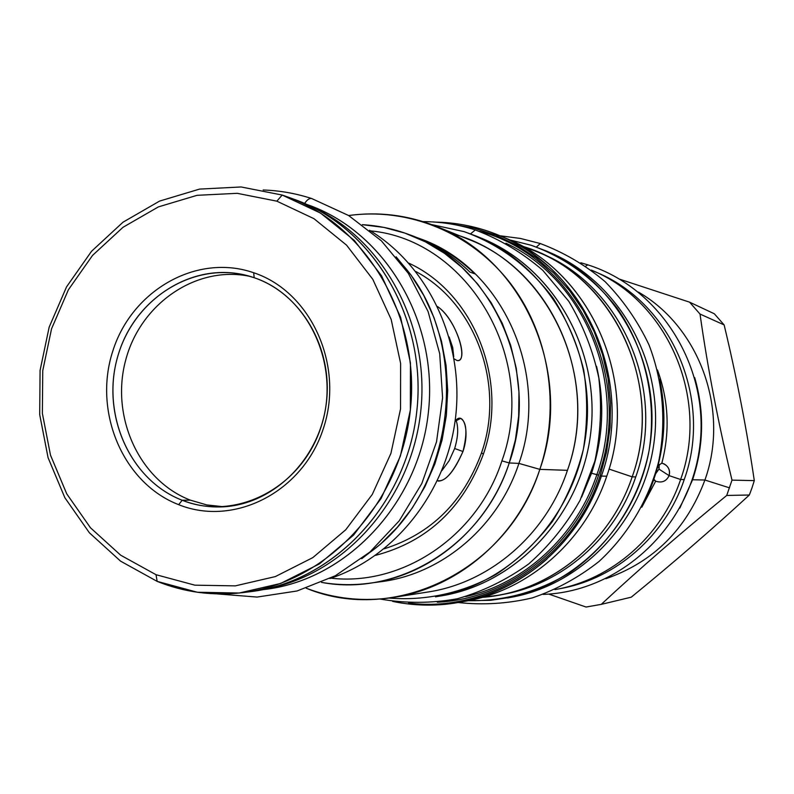 <?xml version="1.0" encoding="UTF-8"?>
<svg xmlns="http://www.w3.org/2000/svg" width="794" height="794" viewBox="0 0 794 794"><rect width="100%" height="100%" fill="white"/><g stroke="black" fill="none" stroke-linecap="round" stroke-linejoin="round"><path stroke-width="1.19" d="M287.488 196.892L282.168 195.046L276.858 201.17L313.967 218.678L346.551 245.138L372.793 279.299L391.174 319.446L400.623 363.444L400.543 408.93L390.916 453.394L372.297 494.404L345.757 529.757L312.816 557.616L275.32 576.593L235.302 585.873L194.858 585.168L156.031 574.707L120.688 555.205L90.476 527.782L66.746 493.868L50.488 455.141L42.38 413.436L42.747 370.679L51.541 328.825L68.383 289.79L92.541 255.4L122.991 227.302L158.363 206.906L197.041 195.324L237.208 193.319L276.858 201.17L237.208 193.319L197.041 195.324L158.363 206.906L122.991 227.302L92.541 255.4L68.383 289.79L51.541 328.825L42.747 370.679L42.38 413.436L50.488 455.141L66.746 493.868L90.476 527.782L120.688 555.205L156.031 574.707L157.152 581.377L156.031 574.707L194.858 585.168L235.302 585.873L275.32 576.593L312.816 557.616L345.757 529.757L372.297 494.404L390.916 453.394L400.543 408.93L400.623 363.444L391.174 319.446L372.793 279.299L346.551 245.138L313.967 218.678L276.858 201.17L282.168 195.046L241.108 186.967L199.562 189.091L159.554 201.1L122.981 222.221L91.528 251.291L66.557 286.842L49.159 327.168L40.077 370.411L39.7 414.587L48.067 457.681L64.86 497.719L89.385 532.784L120.609 561.169L157.152 581.377C184.426 592.364 212.852 596.125 242.438 592.652L250.338 591.679C333.192 582.002 406.399 504.934 416.711 412.046C427.539 319.208 373.527 227.66 294.961 199.612L287.488 196.892C366.689 225.159 421.157 317.57 410.22 411.302C399.809 505.103 325.967 582.905 242.438 592.652M253.703 272.749C310.901 291.636 344.596 365.369 323.337 428.591C302.931 492.111 234.101 527.087 178.68 504.676C122.931 483.189 92.967 411.917 112.728 351.285C131.685 290.366 196.793 252.909 253.703 272.749C310.901 291.636 344.596 365.369 323.337 428.591C302.931 492.111 234.101 527.087 178.68 504.676L182.173 500.25L190.342 500.141C139.258 480.479 110.386 416.88 125.611 360.416C140.22 303.784 196.446 264.888 250.09 276.401C196.446 264.888 140.22 303.784 125.611 360.416C110.386 416.88 139.258 480.479 190.342 500.141L206.807 504.934L223.868 506.771L206.807 504.934L190.342 500.141L182.173 500.25C130.027 480.162 101.017 414.627 117.532 357.221C133.382 299.606 191.95 261.365 246.279 275.359L254.169 277.711C302.306 293.929 334.463 350.561 325.887 406.31C317.719 462.118 270.506 506.185 219.918 506.939C206.887 507.177 194.302 504.944 182.173 500.25C128.628 479.665 99.796 411.242 118.792 353.012C137.015 294.514 199.572 258.626 254.169 277.711C309.045 295.894 341.311 366.59 320.945 427.192C301.392 488.092 235.401 521.708 182.173 500.25L178.68 504.676C122.931 483.189 92.967 411.917 112.728 351.285C131.685 290.366 196.793 252.909 253.703 272.749L254.169 277.711L253.703 272.749M361.746 558.698L380.495 544.168L397.466 527.137L412.364 507.882L424.899 486.712L434.854 463.984L442.06 440.084L446.367 415.421L447.707 390.42L446.069 365.508L441.474 341.122L434.01 317.679L423.827 295.567L411.113 275.161L396.107 256.79L411.113 275.161L423.827 295.567L434.01 317.679L441.474 341.122L446.069 365.508L447.707 390.42L446.367 415.421L442.06 440.084L434.854 463.984L424.899 486.712L412.364 507.882L397.466 527.137L380.495 544.168L361.746 558.698M329.877 578.558C395.392 556.931 447.181 491.327 455.677 416.483C464.222 341.638 428.502 266.069 369.528 230.28C428.502 266.069 464.222 341.638 455.677 416.483C447.181 491.327 395.392 556.931 329.877 578.558M367.533 554.073C456.828 492.459 473.869 342.7 400.702 262.596C473.869 342.7 456.828 492.459 367.533 554.073M457.076 360.545C468.877 362.987 457.106 319.873 437.593 306.583C455.548 319.059 468.341 358.392 458.466 360.506L457.076 360.545L454.118 358.858L457.076 360.545M462.962 451.518C453.453 472.49 444.958 482.196 437.494 480.638L438.437 481.104C446.297 480.757 454.466 470.892 462.962 451.518L454.664 448.511C458.148 436.809 458.614 427.38 456.054 420.224C458.614 427.38 458.148 436.809 454.664 448.511L449.136 460.728L441.881 470.644L449.136 460.728L454.664 448.511L462.962 451.518C470.445 429.574 462.753 410.329 455.071 421.336L460.639 418.388C466.763 422.1 467.527 433.147 462.962 451.518M291.219 198.302C371.632 224.861 427.748 317.64 416.711 412.046C406.25 506.512 330.721 584.305 246.388 592.116M282.168 195.046L241.108 186.967L199.562 189.091L159.554 201.1L122.981 222.221L91.528 251.291L66.557 286.842L49.159 327.168L40.077 370.411L39.7 414.587L48.067 457.681L64.86 497.719L89.385 532.784L120.609 561.169L157.152 581.377L197.309 592.245L239.173 593.029L280.61 583.471L319.456 563.869L353.588 535.077L381.09 498.493L400.394 456.034L410.359 410.002L410.438 362.908L400.633 317.352L381.567 275.816L354.362 240.473L320.597 213.129L282.168 195.046M453.731 356.655L452.709 347.514L449.136 336.993L452.709 347.514L453.731 356.655M427.748 592.036C489.729 582.895 546.272 534.58 567.442 470.326L539.831 469.373L518.919 463.388L509.232 462.962L501.907 460.867C538.937 359.216 468.123 239.887 370.51 230.885C468.123 239.887 538.937 359.216 501.907 460.867C477.651 536.387 402.459 586.419 330.979 578.191C402.459 586.419 477.651 536.387 501.907 460.867L509.232 462.962C488.112 527.603 430.864 575.719 368.932 583.292C353.012 585.367 337.232 585.069 321.58 582.389C398.241 597.148 482.951 545.17 509.232 462.962L518.919 463.388C498.116 526.978 441.692 574.31 380.634 581.744M483.377 454.168C463.309 507.991 427.361 541.716 375.542 555.343C427.361 541.716 463.309 507.991 483.377 454.168L481.551 452.779C463.448 501.977 431.013 533.985 384.227 548.793C431.013 533.985 463.448 501.977 481.551 452.779C505.53 384.564 475.169 302.851 415.788 271.498C475.169 302.851 505.53 384.564 481.551 452.779L483.377 454.168C509.282 380.892 474.097 293.105 408.811 263.161C474.097 293.105 509.282 380.892 483.377 454.168M459.329 602.338L466.038 601.118C528.735 590.27 585.247 541.042 606.745 476.211L601.395 476.072C579.68 541.637 522.581 591.401 459.269 602.348C522.581 591.401 579.68 541.637 601.395 476.072L600.125 475.705C573.06 559.125 488.231 613.573 408.573 603.023C488.231 613.573 573.06 559.125 600.125 475.705L606.576 451.925L610.07 427.5L610.556 402.846L608.025 378.381L602.537 354.531L594.17 331.703L583.114 310.275L569.556 290.614L553.746 273.017L535.97 257.772L516.537 245.108L495.774 235.193L474.048 228.176L451.707 224.126L474.048 228.176L495.774 235.193L516.537 245.108L535.97 257.772L553.746 273.017L569.556 290.614L583.114 310.275L594.17 331.703L602.537 354.531L608.025 378.381L610.556 402.846L610.07 427.5L606.576 451.925L600.125 475.705L601.395 476.072C635.041 382.589 586.558 270.565 500.954 236.175C480.023 227.243 458.337 222.568 435.906 222.141C458.337 222.568 480.023 227.243 500.954 236.175C586.558 270.565 635.041 382.589 601.395 476.072L606.745 476.211C585.247 541.061 528.705 590.299 465.989 601.127M479.526 231.372C574.578 255.847 634.952 375.096 598.567 475.149C574.846 547.364 507.455 599.172 437.315 602.209C507.455 599.172 574.846 547.364 598.567 475.149L596.88 474.623C576.523 535.95 524.576 583.441 465.701 596.602C524.576 583.441 576.523 535.95 596.88 474.623L591.54 473.254L581.655 497.084L591.54 473.254L598.567 475.149C634.952 375.096 574.578 255.847 479.526 231.372M393.536 597.425L427.827 592.026C489.779 582.856 546.282 534.551 567.442 470.326L539.831 469.373C517.599 537.022 458.346 587.848 393.536 597.425C363.414 601.961 334.314 598.894 306.246 588.225C394.4 624.938 507.932 570.38 539.831 469.373C574.151 373.527 523.405 258.864 435.797 226.191C407.461 215.005 378.41 211.452 348.665 215.541C408.265 207.204 471.12 232.573 510.205 283.101C549.101 333.718 560.921 406.439 539.831 469.373L518.919 463.388C498.126 526.948 441.762 574.261 380.733 581.724L368.932 583.292M505.917 243.222C585.535 279.875 628.6 386.073 596.88 474.623C628.6 386.073 585.535 279.875 505.917 243.222M596.542 366.252C604.849 402.29 603.182 437.951 591.54 473.254L591.54 473.254C603.182 437.951 604.849 402.29 596.542 366.252M435.797 226.191L467.994 239.163C551.721 270.426 600.115 379.343 567.442 470.326C602.745 372.942 544.019 256.938 451.746 233.585M419.788 238.617C502.245 267.002 550.937 373.934 518.919 463.388C550.996 373.795 502.076 266.705 419.431 238.488L419.123 238.369M362.302 224.672C378.152 225.585 393.596 228.841 408.652 234.438C492.32 263.241 541.766 371.979 509.232 462.962L515.415 439.807L518.671 416.016L518.958 392.038L516.259 368.287L510.641 345.201L502.215 323.208L491.149 302.683L477.651 283.984L461.989 267.429L444.451 253.306L425.356 241.823L405.059 233.148L383.919 227.412L362.302 224.672M413.823 236.384C434.715 244.244 453.434 256.164 469.988 272.134L474.812 273.821C458.386 257.981 439.807 246.16 419.083 238.349L416.473 237.396C438.219 245.157 457.662 257.306 474.812 273.821L469.988 272.134C453.443 256.174 434.745 244.264 413.873 236.404L408.652 234.438M539.483 252.78C620.878 284.163 667.426 389.268 635.736 476.936C615.231 538.65 560.753 585.287 500.557 594.825M537.379 251.857L541.597 253.673C621.811 285.959 667.089 390.102 635.736 476.936L632.173 476.847C611.767 538.243 558.033 584.9 498.285 595.252L482.216 597.366C547.92 592.741 610.01 543.95 632.173 476.847L609.008 469.065L632.173 476.847C663.764 389.318 618.149 284.361 537.379 251.857L522.194 246.19C611.142 271.727 666.206 383.393 632.173 476.847L635.736 476.936C615.479 537.846 562.142 584.156 502.81 594.428L498.285 595.252M500.954 236.175L507.277 238.895C592.046 272.957 640.024 383.76 606.745 476.211C640.51 382.569 590.716 270.407 504.279 237.634M692.586 479.755L679.833 508.1L692.586 479.755C703.841 445.811 704.536 411.749 694.69 377.577C704.536 411.749 703.841 445.811 692.586 479.755L704.913 480.023C686.562 529.141 653.541 562.053 605.842 578.737C653.541 562.053 686.562 529.141 704.913 480.023C729.855 410.627 699.683 327.327 638.465 292.123C699.683 327.327 729.855 410.627 704.913 480.023L692.586 479.755M597.118 272.63C671.635 303.387 713.26 399.511 684.22 479.566C665.233 536.387 614.933 579.521 558.956 588.84M556.644 589.297L561.269 588.423C616.352 578.369 665.491 535.573 684.22 479.566L680.617 479.497C661.72 536 612.164 579.173 556.644 589.297L554.937 589.614C611.122 580.027 661.531 536.595 680.617 479.497L669.094 475.626C666.345 481.343 661.878 483.189 655.685 481.184L641.81 507.207L655.685 481.184L653.938 479.308L654.693 480.628M655.348 481.075L655.685 481.184C661.878 483.189 666.345 481.343 669.094 475.626L658.951 469.115L659.318 464.45L658.951 469.115L655.814 473.552L658.951 469.115L669.094 475.626C670.384 470.693 668.796 466.832 664.32 464.014L661.839 463.11C670.116 431.42 668.647 400.355 657.442 369.905C668.647 400.355 670.116 431.42 661.839 463.11L658.018 465.8L661.839 463.11C667.992 465.254 670.404 469.423 669.094 475.626L680.617 479.497L684.22 479.566C713.24 399.551 671.674 303.467 597.207 272.67L591.302 270.079C667.268 300.46 710.144 398.131 680.617 479.497C709.886 398.757 667.972 301.809 592.9 270.774M726.728 495.456L749.347 495.009C712.168 529.231 672.806 563.283 631.26 597.177C672.806 563.283 712.168 529.231 749.347 495.009L751.987 487.873L749.347 495.009L726.728 495.456C680.875 532.903 639.051 569.199 601.266 604.363L586.041 607.033L548.763 594.071L586.041 607.033L601.266 604.363L631.26 597.177L601.266 604.363C639.051 569.199 680.875 532.903 726.728 495.456L731.999 480.122L754.3 480.628L751.987 487.873L754.3 480.628C746.678 428.959 736.634 377.051 724.138 324.925C736.634 377.051 746.678 428.959 754.3 480.628L731.999 480.122L726.728 495.456M729.527 487.853L704.913 480.023L729.527 487.853M700.01 314.047C707.702 368.237 718.362 423.599 731.999 480.122C718.362 423.599 707.702 368.237 700.01 314.047L689.579 302.167L714.312 313.769L724.138 324.925L700.01 314.047L689.579 302.167L714.312 313.769L724.138 324.925L700.01 314.047M619.866 279.27L689.579 302.167L619.866 279.27M657.71 466.951L659.258 467.944L657.71 466.951M475.318 229.952L470.534 233.863L475.318 229.952C499.922 239.302 522.412 252.75 542.768 270.317L568.792 301.313C582.955 324.895 592.959 350.402 598.795 377.825C602.031 405.774 600.711 433.554 594.855 461.155L580.086 500.27C566.35 524.596 549.22 545.815 528.715 563.929C506.691 579.828 482.921 591.431 457.413 598.745C431.46 603.42 405.655 603.509 380.018 599.013M479.298 237.376C551.721 265.365 600.562 348.368 590.845 431.867C581.545 515.415 515.296 585.317 438.447 596.314M476.569 236.215L482.047 238.478C553.061 267.409 600.413 349.489 590.845 431.867C581.655 514.284 517.063 583.62 441.365 595.847L435.519 596.82C511.832 584.503 576.98 514.532 586.26 431.341C595.907 348.199 548.158 265.375 476.569 236.215L464.143 231.64L431.638 224.583L464.143 231.64C499.734 244.572 529.419 266.764 553.2 298.226C567.105 320.22 577.268 344.12 583.679 369.915C587.749 396.295 587.649 422.745 583.391 449.245C576.772 475.209 566.4 499.376 552.257 521.727C536.228 542.54 517.549 560.078 496.24 574.31C462.942 592.959 425.842 601.068 389.12 598.071M311.744 198.56C309.591 197.984 307.209 199.622 304.588 203.453C307.209 199.622 309.591 197.984 311.744 198.56L348.626 215.521L381.338 240.781L408.275 273.255L428.065 311.496L439.707 353.697L442.586 397.844L436.531 441.811L421.842 483.467L399.263 520.795L369.925 552.048L335.286 575.779L297.055 590.984L257.067 597.068L217.179 593.902M306.752 204.415C384.892 231.243 438.993 321.62 428.274 413.356C418.101 505.163 345.072 581.069 262.903 589.644M311.268 206.529C383.383 238.488 430.705 325.302 420.622 412.493C410.855 499.714 345.231 573.675 267.776 588.602C345.231 573.675 410.855 499.714 420.622 412.493C430.705 325.302 383.383 238.488 311.268 206.529M306.613 204.356L308.558 205.06C385.805 232.602 438.893 322.374 428.274 413.366C418.17 504.408 346.263 579.957 264.809 589.426M659.596 379.095C668.34 420.492 663.804 460.371 645.979 498.731C663.804 460.371 668.34 420.492 659.596 379.095M540.327 243.55L536.377 247.033L540.327 243.55C563.879 252.423 585.456 265.107 605.058 281.612C623.091 300.053 637.741 321.143 649.006 344.904C663.159 381.854 666.533 422.388 658.663 461.651C648.49 500.349 627.756 534.967 599.043 561.457C578.657 577.486 556.435 589.624 532.397 597.872C507.793 603.688 483.099 605.236 458.297 602.527M549.23 252.274C618.02 280.947 663.595 359.98 654.425 439.102C645.572 518.264 583.401 585.029 509.927 597.515M547.046 251.291L531.166 245.257L509.401 239.828L531.166 245.257C565.278 257.554 593.902 278.476 617.027 308.012C645.244 348.526 657.035 400.424 649.085 450.615C639.19 500.458 610.268 544.724 569.993 572.524C538.263 591.877 504.369 601.266 468.331 600.691L490.801 600.284L512.269 597.088C584.791 583.679 645.661 517.37 654.425 439.102C663.476 360.863 619.062 282.585 551.413 253.207L547.046 251.291C615.201 280.877 659.953 359.801 650.822 438.695C641.989 517.619 580.642 584.463 507.584 597.971M587.848 264.849L585.783 266.079L587.848 264.849C660.638 287.805 710.759 368.227 699.554 448.134C688.964 528.119 619.221 591.927 543.076 594.398M437.921 480.906L438.437 481.104M435.777 222.131C453.146 222.439 470.157 225.337 486.831 230.806C509.212 238.24 529.548 249.941 547.81 265.881M392.613 601.386C410.121 605.058 427.867 606.021 445.851 604.254C453.265 603.38 459.776 602.854 481.372 596.82C505.46 588.761 527.355 576.146 547.056 558.986M475.259 229.932C458.178 224.454 440.749 221.685 422.974 221.615M263.151 189.994C279.647 190.54 295.825 193.389 311.675 198.54M540.277 243.53L520.368 238.438L500.071 235.788M587.818 264.839L580.831 262.754"/></g></svg>
